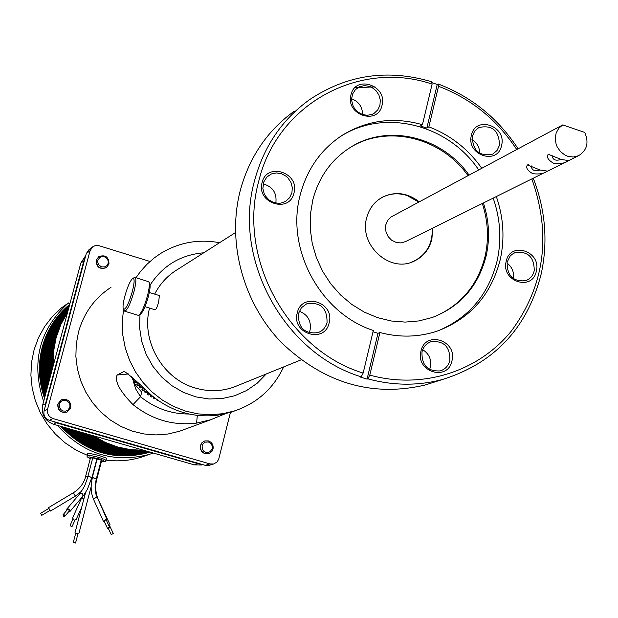 <?xml version="1.0" encoding="UTF-8"?>
<svg xmlns="http://www.w3.org/2000/svg" width="618" height="618" viewBox="0 0 618 618"><rect width="100%" height="100%" fill="white"/><g stroke="black" fill="none" stroke-linecap="round" stroke-linejoin="round"><path stroke-width="0.93" d="M104.218 521.121L105.655 519.854L106.35 520.155L109.664 527.517M108.22 528.784L109.68 527.563L108.992 527.27L107.524 528.49L108.22 528.784M104.573 521.909L103.445 521.399L105.925 519.329L107.099 519.831L106.705 520.943M93.604 499.46L93.565 499.383C90.8 492.855 90.421 485.594 92.437 477.59L96.238 478.579L95.087 487.393L95.937 494.215L107.068 519.753M73.303 542.442L75.751 533.102L77.119 533.334L77.999 533.682L75.55 543.021L73.303 542.442L75.55 543.021M92.406 477.714L91.827 477.536M77.953 533.836L75.713 533.264M63.005 514.809L67.47 509.541L68.737 509.541L69.247 511.071L64.782 516.339L64.272 514.809L63.005 514.809L63.523 516.339L64.782 516.339M66.721 510.429L66.852 509.008L69 509.008L69.865 511.604L68.505 511.943M83.059 495.999L82.209 493.419L80.077 493.434L84.589 486.134L88.08 476.354L91.881 477.343L87.455 489.217L83.839 495.033L69.865 511.604M50.058 510.375L41.777 515.342L40.595 513.357L48.876 508.39M85.802 476.339L85.802 476.3C83.824 483.353 79.683 488.846 73.38 492.762L48.49 507.679L50.498 511.055L75.381 496.1M85.802 476.3L88.011 476.617M74.948 520.232L72.252 526.188L71.17 526.474L70.166 525.292L72.87 519.305M72.553 518.069L74.245 520.132L76.091 519.653L81.684 507.316M113.256 533.566L111.232 534.531M109 526.049L110.043 524.852M149.541 308.081C140.896 341.036 162.82 379.143 195.512 388.081C208.59 391.835 221.383 391.503 233.89 387.092L238.061 385.4M149.332 292.492L159.398 295.574L158.718 301.476C157.474 306.458 156.292 309.232 155.172 309.796L144.991 306.69M266.265 373.967L257.219 383.199L246.605 390.537L234.77 395.721L222.109 398.571L209.038 398.973L196.006 396.895L183.453 392.407L171.819 385.655L161.499 376.849L152.855 366.304L146.188 354.369L141.731 341.46L139.629 328.027L139.962 314.531M123.53 309.409L122.233 322.241L122.82 335.203L125.284 348.019L129.571 360.387L135.581 372.028L143.175 382.681L152.198 392.113L162.418 400.101L173.627 406.482L185.547 411.101L197.93 413.875L210.483 414.748L222.936 413.705L235.01 410.777C257.289 403.036 273.496 388.421 283.631 366.93M110.993 287.324C94.747 297.984 83.917 312.909 78.501 332.09L76.253 344.156L75.875 356.493L77.374 368.815L80.719 380.812L85.832 392.198L92.576 402.689L100.804 412.028L110.298 419.993L120.834 426.397L132.152 431.086L143.971 433.952L156.006 434.933L167.972 434.021L179.583 431.233L184.96 429.247M219.56 242.712C198.247 238.803 178.447 242.488 160.17 253.759L154.199 257.961L146.868 264.396L140.332 271.704L136.014 277.698M149.069 282.31L149.641 283.43C150.568 285.091 150.166 289.394 148.428 296.346C145.724 305.925 143.075 311.889 140.479 314.245L140.379 314.299M135.157 277.436L148.791 281.754C149.795 283.546 149.355 288.212 147.47 295.752C144.542 306.134 141.669 312.6 138.865 315.141L137.976 315.257M132.808 278.363L134.902 277.358C136.439 278.131 136.13 282.882 133.975 291.626C130.568 303.415 127.509 309.958 124.805 311.263L124.087 310.483M106.535 267.494L106.281 267.679C99.745 269.726 96.393 267.262 96.223 260.263L98.586 256.818M96.447 260.101L98.834 256.632C105.408 254.461 108.799 256.91 109 263.971L106.505 267.517C99.969 269.564 96.609 267.092 96.447 260.101M67.262 411.951L66.914 412.113C60.664 413.21 57.621 410.537 57.783 404.095L61.167 399.939M57.992 403.987L61.499 399.761C67.81 398.533 70.908 401.182 70.784 407.71L67.123 412.013C60.873 413.102 57.829 410.429 57.992 403.987M208.699 453.643L208.336 453.751C202.735 454.091 200.085 451.356 200.379 445.555L201.908 442.727L204.589 441.028M200.641 445.47L201.615 443.33L203.662 441.453L204.937 440.912L208.444 440.912C212.09 442.388 213.619 445.107 213.025 449.07L212.028 451.256L209.919 453.141L208.606 453.674L205.23 453.643C201.568 452.167 200.039 449.44 200.641 445.47M124.79 296.346C127.509 286.767 130.135 280.796 132.685 278.432C134.685 277.953 134.577 282.287 132.36 291.433C128.768 303.592 125.809 309.556 123.484 309.324C122.588 307.671 123.021 303.345 124.79 296.346M97.86 260.255L99.838 257.405L102.001 256.54L104.365 256.717L107.262 258.818L108.212 261.043L108.127 263.415L107.03 265.485L105.13 266.829L101.63 266.961L98.725 264.859L97.775 262.635L97.86 260.255M59.413 404.203L60.541 402.071L62.48 400.657L66.049 400.456L69 402.557L69.958 404.805L69.865 407.239L67.856 410.197L65.647 411.125L63.237 410.993L61.112 409.811L59.676 407.818L59.413 404.203M208.467 441.963L211.333 444.018L212.283 446.235L212.221 448.637L210.298 451.565L208.173 452.492L205.848 452.376L203.778 451.217L202.38 449.263L202.094 445.694L203.167 443.585L205.029 442.179L208.467 441.963M435.265 381.785L424.759 385.122C371.518 397.297 323.631 383.005 281.105 342.256C243.083 302.534 226.968 242.727 240.108 191.117C249.185 157.335 267.215 130.699 294.207 111.217M354.917 87.818L375.026 86.852M263.175 183.894C272.832 186.69 277.049 193.079 275.829 203.067L275.829 203.075M299.251 311.217C307.772 314.577 311.387 320.842 310.112 330.012L309.1 332.847M422.697 349.688C429.054 353.728 431.627 359.506 430.422 367.022L429.61 369.494M67.555 312.438L60.811 324.566L56.099 337.722L53.55 351.565L53.241 365.725M534.23 270.9L532.855 274.585L531.225 276.964L528.367 279.444L525.825 280.672C513.187 281.947 506.953 275.775 507.139 262.163L510.02 256.261L512.013 254.346L515.173 252.553C527.957 250.97 534.307 257.088 534.23 270.9M431.827 82.611L437.235 84.473L438.054 83.94C471.31 96.555 498 118.177 518.131 148.791M533.249 178.216C545.447 209.718 548.112 241.553 541.244 273.72C527.509 327.772 494.686 362.998 442.766 379.413C418.278 385.949 393.303 385.763 367.841 378.849L367.069 379.112L377.977 333.303L373.009 331.804M367.069 379.112L360.441 377.096L361.206 376.825C284.079 353.442 232.607 259.375 254.407 181.19C263.631 146.721 281.978 119.568 309.464 99.73C346.914 74.716 387.648 68.722 431.658 81.761L432.121 84.102L422.434 124.697L420.425 125.948L426.845 128.104L437.235 84.473M499.468 145.292L497.034 150.514L492.731 154.098C479.367 156.709 472.577 150.738 472.361 136.184L474.686 131.124L478.772 127.578C492.245 124.635 499.143 130.545 499.468 145.292M379.954 105.13L377.83 109.826L374.168 113.31L372.021 114.407L367.254 115.327L362.341 114.492L357.853 111.997L354.33 108.142L353.071 105.832L351.735 100.819L351.696 98.262L352.754 93.735L355.404 89.641L359.653 86.674L364.45 85.616L369.433 86.358L371.804 87.377L375.953 90.576L378.896 94.963L380.286 100.023L379.954 105.13M291.928 192.723L289.564 197.768L285.493 201.437L280.873 203.121L278.378 203.322L273.403 202.41L268.907 199.861L265.408 195.952L264.172 193.635L262.874 188.583L263.724 182.016L266.937 176.949L271.487 173.928L276.408 172.932L281.468 173.72L286.064 176.215L288.019 178.015L290.954 182.449L292.306 187.555L291.928 192.723M327.053 322.542L326.057 325.377L323.909 328.699L321.769 330.707L318.363 332.592C304.759 334.323 298.108 328.027 298.409 313.689L301.383 307.764L306.59 303.886C320.402 301.708 327.223 307.926 327.053 322.542M449.842 360.495C448.436 365.817 445.23 369.286 440.24 370.893C427.633 371.611 421.561 365.277 422.001 351.889C423.361 346.76 426.42 343.353 431.163 341.661C443.963 340.595 450.19 346.868 449.842 360.495M93.418 435.775L105.13 442.326L117.613 446.992L130.583 449.657L143.724 450.283M536.347 271.155C532.569 291.688 500.835 281.553 506.173 261.422C510.097 240.896 541.631 251.171 536.347 271.155M361.206 376.825L363.152 373.079C287.694 350.112 237.366 258.077 258.664 181.553C276.887 103.94 359.761 59.459 432.121 84.102M501.569 145.493C497.737 165.717 465.987 155.141 471.38 135.342C475.35 115.126 506.907 125.825 501.569 145.493M382.032 105.315C377.915 125.748 345.269 114.878 350.985 94.886C355.25 74.461 387.687 85.462 382.032 105.315M293.998 192.955C289.649 213.921 256.076 203.191 262.086 182.658C266.597 161.692 299.946 172.561 293.998 192.955M329.147 322.828C324.844 344.126 291.294 333.859 297.243 312.971C301.708 291.681 335.041 302.094 329.147 322.828M451.967 360.796C447.957 381.862 415.342 371.881 420.951 351.209C425.114 330.143 457.521 340.263 451.967 360.796M67.601 312.283L60.757 324.512L55.983 337.799L53.418 351.773L53.148 366.072M496.316 196.547C503.57 217.482 504.883 238.471 500.263 259.514C491.179 295.08 469.935 319.019 436.524 331.341C418.177 337.274 399.313 337.667 379.931 332.523L377.977 333.303M363.152 373.079L373.326 330.476C320.379 313.45 285.493 248.907 300.194 194.956C307.107 168.861 321.337 148.838 342.89 134.886C367.555 120.07 394.068 116.671 422.434 124.697M438.548 330.645C469.193 317.498 488.714 294.238 497.119 260.858C501.731 239.884 500.418 218.965 493.195 198.092M67.818 311.472L60.433 324.249L55.342 338.216L52.708 352.963L52.623 368.034M483.4 202.959C489.147 220.595 490.074 238.216 486.173 255.821C478.417 286.08 460.433 306.644 432.206 317.513L418.934 320.92L405.161 322.094L391.217 320.989L377.451 317.621L364.195 312.059L351.789 304.442L340.541 294.948L330.738 283.809L322.627 271.294L316.408 257.729L312.244 243.438L310.236 228.799L310.429 214.16L312.808 199.892C318.927 176.756 331.634 159.135 350.954 147.038C388.282 123.484 442.164 136.756 469.054 175.064M478.703 169.896C447.911 124.125 383.902 108.08 340.24 136.671L339.073 137.42M91.132 435.111L103.5 442.279L116.771 447.316L130.591 450.082L144.573 450.522M434.678 316.609C461.005 305.168 477.807 285.06 485.091 256.292C488.985 238.71 488.065 221.105 482.326 203.492M90.946 435.057L103.361 442.279L116.702 447.339L130.583 450.12L144.643 450.545M68.034 310.661L60.07 323.994L54.639 338.679L51.935 354.214L52.067 370.097M67.841 311.395L60.402 324.226L55.28 338.255L52.638 353.079L52.569 368.228M432.716 228.112L431.882 239.135C429.155 249.68 423.021 257.127 413.481 261.46C389.487 273.04 358.88 244.859 366.605 218.084C369.101 208.544 374.485 201.522 382.766 197.011C395.365 191.217 407.494 192.808 419.159 201.777M413.983 261.244L415.891 260.217M89.092 434.524L102.016 442.249L115.983 447.617L130.545 450.468L145.276 450.731M383.276 196.848L381.329 197.806M380.047 198.61L381.175 197.961M68.057 310.591L60.039 323.979L54.577 338.718L51.866 354.33L52.02 370.282M378.34 199.823L382.403 197.281C390.182 193.395 398.355 192.785 406.938 195.458L418.71 202.016M432.252 228.343C432.7 243.994 426.296 255.079 413.056 261.592L410.607 262.511M413.766 261.283L412.592 261.823M68.227 309.935L59.699 323.786L56.053 332.407L53.944 339.135L51.178 355.435L51.533 372.075M405.74 241.507L401.105 242.936L396.408 242.55L391.503 240.139L388.135 236.601L386.041 232.144L385.462 227.3L385.771 224.913L387.54 220.564L390.653 217.188L522.303 146.559M562.72 124.913L584.744 132.422C589.139 142.735 587.03 150.522 578.425 155.79L573.125 157.026L567.587 156.215L565.037 155.11L560.518 151.657L557.197 146.906L556.107 144.203L555.227 138.532L556.138 133.024L558.734 128.312L562.72 124.913L521.638 146.906M561.159 159.436L568.676 160.61L568.081 160.927C564.883 163.268 560.039 164.04 553.55 163.245C548.011 159.985 546.242 156.987 548.266 154.253L561.159 159.436M540.047 170.02L547.486 171.124L546.938 171.425C543.848 173.689 539.12 174.438 532.762 173.673C527.316 170.483 525.563 167.563 527.494 164.913L540.047 170.02M86.96 433.906L100.456 442.233L115.118 447.942L130.46 450.87L145.956 450.924M68.405 309.278L64.164 315.18L59.32 323.6L55.458 332.577L53.241 339.591L51.626 346.798L50.437 356.617L50.267 364.056L51.024 373.983M68.25 309.873L64.249 315.605L59.668 323.762L56.825 330.213L53.874 339.174L52.314 346.111L51.116 355.543L50.885 362.696L51.487 372.252M561.074 159.405C555.482 161.228 552.469 159.815 552.036 155.149M539.962 169.989C534.616 171.673 531.704 170.298 531.217 165.856M85.245 433.411L99.181 442.225L114.407 448.22L130.359 451.194L146.458 451.07M85.075 433.365L99.058 442.218L114.338 448.243L121.143 449.904L130.344 451.225L137.289 451.549L146.505 451.078M68.567 308.683L64.063 314.747L58.934 323.453L54.863 332.754L52.545 340.047L50.877 347.548L49.695 357.76L49.718 368.089L50.529 375.814M68.42 309.224L64.156 315.134L59.282 323.593L55.404 332.592L53.179 339.637L51.557 346.868L50.367 356.717L50.205 364.187L50.977 374.153M68.583 308.637C61.051 317.899 55.682 328.382 52.484 340.093L50.406 350.159L49.633 357.868L49.54 365.632L50.483 375.983M68.714 308.15C60.788 317.613 55.164 328.397 51.85 340.503C48.621 352.646 48.026 365.006 50.05 377.59M68.722 308.104C60.757 317.582 55.118 328.397 51.788 340.549C48.552 352.724 47.957 365.13 50.012 377.752M68.837 307.664C60.487 317.328 54.593 328.421 51.163 340.958C47.818 353.527 47.3 366.312 49.587 379.321M79.776 431.835C89.386 439.923 100.124 445.686 111.989 449.139C123.878 452.507 135.821 453.28 147.833 451.464C122.789 454.786 100.162 448.266 79.931 431.882M68.961 307.223C60.185 317.065 54.021 328.467 50.467 341.414C47.022 354.4 46.582 367.594 49.139 380.989M68.853 307.617C60.464 317.297 54.546 328.428 51.101 340.997C47.748 353.612 47.231 366.435 49.548 379.467M68.969 307.185C60.162 317.042 53.975 328.467 50.406 341.453C46.953 354.477 46.512 367.702 49.1 381.144M69.069 306.822C59.884 316.833 53.449 328.513 49.78 341.862C46.234 355.25 45.871 368.838 48.698 382.619M76.632 430.931C86.62 439.777 97.914 446.034 110.514 449.703C123.129 453.272 135.782 453.921 148.474 451.65M69.077 306.783C59.853 316.818 53.403 328.521 49.718 341.901C46.157 355.327 45.809 368.954 48.66 382.766M69.162 306.458C59.567 316.625 52.878 328.575 49.092 342.31C45.446 356.092 45.176 370.058 48.274 384.211M69.177 306.428C59.537 316.609 52.824 328.583 49.031 342.357C45.377 356.169 45.106 370.167 48.235 384.35M69.255 306.126C59.251 316.439 52.306 328.652 48.413 342.758C44.666 356.926 44.481 371.256 47.856 385.756M69.262 306.095C59.22 316.424 52.252 328.652 48.351 342.805C44.596 357.003 44.419 371.364 47.818 385.895M69.332 305.833C58.934 316.269 51.734 328.73 47.733 343.206C43.886 357.745 43.793 372.438 47.455 387.27M71.835 429.549C82.325 439.591 94.43 446.613 108.135 450.615C121.862 454.477 135.566 454.894 149.247 451.874M69.401 305.562C58.61 316.115 51.155 328.815 47.053 343.654C43.113 358.556 43.121 373.589 47.053 388.753M69.34 305.802C58.903 316.254 51.68 328.737 47.671 343.253C43.816 357.822 43.731 372.538 47.416 387.409M69.409 305.539C58.579 316.107 51.101 328.822 46.991 343.693C43.044 358.633 43.059 373.697 47.022 388.884M69.471 305.323C58.285 315.983 50.583 328.907 46.373 344.102C42.348 359.359 42.449 374.724 46.667 390.197M69.471 305.307C58.254 315.976 50.529 328.915 46.311 344.141C42.279 359.429 42.387 374.825 46.628 390.329M46.25 391.75C41.723 375.945 41.514 360.224 45.632 344.581C49.958 329.023 57.922 315.86 69.533 305.091C57.953 315.868 50.012 329.008 45.693 344.543C41.584 360.147 41.785 375.844 46.28 391.619M67.594 428.328C78.471 439.452 91.24 447.169 105.91 451.464C120.61 455.582 135.218 455.76 149.726 452.013M45.879 393.133C41.066 377.042 40.757 361.005 44.959 345.029C49.386 329.124 57.59 315.752 69.579 304.906C57.621 315.759 49.432 329.116 45.021 344.983C40.827 360.935 41.12 376.941 45.91 393.009M45.508 394.5C40.409 378.123 40 361.777 44.287 345.47C48.807 329.239 57.258 315.667 69.625 304.744C57.289 315.674 48.861 329.232 44.349 345.423C40.07 361.708 40.471 378.023 45.547 394.377M45.153 395.837C39.768 379.189 39.251 362.55 43.615 345.91C48.235 329.355 56.918 315.589 69.664 304.597C56.949 315.597 48.289 329.348 43.677 345.864C39.32 362.48 39.822 379.097 45.184 395.713M63.345 427.1C74.531 439.344 87.941 447.764 103.569 452.353C119.243 456.725 134.732 456.64 150.027 452.098C117.065 460.588 88.212 452.268 63.461 427.131M44.797 397.15C39.127 380.24 38.509 363.307 42.951 346.343C47.663 329.479 56.586 315.528 69.695 304.473C56.617 315.528 47.717 329.471 43.005 346.304C38.571 363.237 39.181 380.147 44.828 397.026M87.416 455.366L75.759 449.919L64.983 442.758L55.35 434.037L47.076 423.971L40.355 412.778L35.35 400.727L32.175 388.089L30.9 375.165L31.557 362.256L34.114 349.657L38.517 337.652L44.65 326.528L52.375 316.524L61.499 307.864L68.459 302.92L69.726 304.365C56.277 315.474 47.146 329.595 42.341 346.744C37.829 363.994 38.548 381.19 44.481 398.324M87.995 453.179L87.323 455.736C88.498 455.118 92.291 455.667 98.695 457.374C103.407 458.78 105.794 459.846 105.871 460.58C106.335 461.569 104.859 461.87 101.437 461.499C105.547 461.407 104.45 460.441 98.154 458.579L89.046 456.887L88.25 457.428L90.305 458.548C87.524 457.374 86.528 456.432 87.323 455.736L87.308 455.798M87.764 454.06L87.717 453.249C94.963 454.238 101.344 455.953 106.86 458.386L106.35 458.734M91.835 477.513L96.215 478.672M101.105 460.572L101.591 460.904L96.779 479.305M96.601 479.375L96.145 478.942M90.491 457.845L92.715 458.116M88.019 476.602L85.771 476.401M92.314 477.529L97.126 459.097L101.213 460.163L96.385 478.602M91.858 477.436L88.057 476.455M87.934 476.316L92.777 457.853L96.871 458.919L92.036 477.366M68.459 302.92C39.158 329.595 30.877 362.472 43.615 401.538M57.497 425.416C82.928 453.836 113.465 463.515 149.1 454.462L153.318 453.048M106.002 460.086C117.953 461.654 129.626 460.719 141.012 457.274L146.953 455.211M69.672 304.419C41.761 329.657 33.357 360.982 44.465 398.378M60.765 426.358C85.67 452.631 115.018 461.36 148.807 452.538L148.845 452.53C115.072 461.345 85.724 452.623 60.827 426.374M62.016 426.714C86.922 452.523 116.114 461.043 149.587 452.268L150.081 452.113M62.132 426.752C87.038 452.515 116.215 461.013 149.656 452.245L150.074 452.113L149.656 452.245M64.697 427.486C89.147 451.928 117.567 460.124 149.95 452.075C117.613 460.078 89.239 451.897 64.82 427.525M66.072 427.888C90.189 451.565 118.115 459.614 149.85 452.044M66.196 427.919C90.282 451.526 118.162 459.568 149.842 452.044M67.47 428.289C91.232 451.194 118.656 459.104 149.734 452.013M68.892 428.699C92.298 450.831 119.197 458.587 149.595 451.974M69.023 428.737C92.391 450.792 119.243 458.541 149.579 451.967M70.352 429.116C93.364 450.46 119.73 458.062 149.432 451.928M70.483 429.155C93.465 450.429 119.776 458.015 149.417 451.92M71.974 429.587C94.546 450.066 120.301 457.49 149.224 451.866M73.349 429.981C95.543 449.734 120.765 457.011 149.023 451.812C120.819 456.957 95.643 449.703 73.488 430.028M74.902 430.429C96.647 449.371 121.275 456.47 148.783 451.735M75.041 430.476C96.748 449.34 121.321 456.424 148.753 451.727M76.485 430.885C97.768 449.008 121.777 455.937 148.498 451.658M133.225 378.262L132.198 378.772L132.669 377.706M132.198 378.772L132.978 379.815L134.183 379.22M78.107 431.356C98.911 448.653 122.264 455.389 148.189 451.565M134.562 379.599L132.978 379.815M135.914 380.951L134.43 381.669L135.033 380.07M78.262 431.403C99.011 448.622 122.31 455.342 148.158 451.557M134.43 381.669L135.257 382.673L136.864 381.901M137.258 382.287L135.257 382.673M138.587 383.6L136.794 384.458L137.428 382.457M136.794 384.458L137.675 385.416L139.537 384.527M81.491 432.33C101.228 447.942 123.214 454.284 147.439 451.349M139.877 384.859L137.675 385.416M141.259 386.18L139.305 387.107L139.884 384.867M81.646 432.376C101.337 447.911 123.252 454.23 147.401 451.341M139.305 387.107L140.224 388.019L142.21 387.084M83.252 432.839C102.418 447.594 123.662 453.72 146.999 451.225M143.932 388.699L141.931 389.626L142.457 387.316M142.403 387.347L140.224 388.019M83.415 432.886C102.526 447.563 123.7 453.674 146.953 451.21M141.931 389.626L142.897 390.491L144.882 389.572M145.021 389.703L142.897 390.491M146.605 391.124L144.689 392.005L145.037 389.711M144.689 392.005L145.694 392.816L147.547 391.966M147.586 391.99L145.694 392.816M149.262 393.457L147.555 394.23L147.756 392.152M87.13 433.96C104.967 446.876 124.558 452.523 145.902 450.908M147.555 394.23L148.598 394.987L150.205 394.261M88.915 434.469C106.111 446.567 124.913 451.997 145.338 450.746M151.897 395.69L150.529 396.308L150.607 394.601M150.529 396.308L151.603 397.003L152.831 396.462M467.996 175.628C441.136 137.366 387.308 124.118 350.02 147.64L348.266 148.737M154.531 397.807L153.596 398.216L153.588 397.065M153.596 398.216L154.709 398.857L155.466 398.525M93.071 435.675C108.706 445.918 125.639 450.8 143.863 450.321M379.931 332.523L369.796 375.103L367.841 378.849M426.845 128.104L428.877 126.852C450.383 135.095 468.019 148.892 481.777 168.25M438.054 83.94L438.525 86.281L428.877 126.852M157.181 399.784L156.748 399.97L156.717 399.452M438.525 86.281C470.978 98.602 497.05 119.691 516.748 149.533M531.851 178.911C551.519 234.801 544.736 285.454 511.511 330.862C478.672 371.542 422.565 389.719 369.796 375.103M156.748 399.97L158.123 400.449M351.665 98.78C358.811 101.607 362.449 106.868 362.588 114.577M471.974 139.483C477.019 142.719 479.607 147.347 479.738 153.349M506.969 263.021C512.113 267.007 514.261 272.229 513.419 278.672M85.778 255.466L80.834 263.029L42.673 405.068C41.143 414.369 44.751 420.758 53.48 424.257L194.33 464.875L201.924 464.983M85.299 257.243L83.901 260.665L45.547 403.539L45.021 407.332M52.932 421.345L56.423 422.843L198.069 463.724L201.684 464.296M92.406 247.03L88.876 249.796L86.265 253.643L44.063 410.893C43.314 415.458 45.083 418.602 49.378 420.325L205.269 465.331L209.479 465.238M189.015 414.014C171.101 414.091 154.94 408.328 140.541 396.733L141.731 392.136L135.636 385.323L131.201 376.269M224.867 413.921L210.746 419.738L196.578 423.098C173.256 425.918 152.067 419.761 132.994 404.62L140.541 396.733L135.744 389.016L133.156 380.827M149.208 261.236L98.702 245.609L95.311 245.585L92.708 246.791L90.081 250.661L47.625 409.046C46.868 413.651 48.652 416.818 52.978 418.548L209.958 463.917L213.681 463.979L216.972 462.071L218.695 459.228L230.437 412.445M132.994 404.62C119.884 391.264 114.585 381.406 117.08 375.049L124.241 371.418C129.371 374.74 138.71 382.928 152.275 395.999C171.843 411.588 193.588 417.992 217.497 415.226L230.923 412.291L235.473 410.63M196.578 423.098L197.335 415.404M150.104 285.053C162.882 265.524 180.757 254.77 203.731 252.793M235.419 232.607L177.768 269.34C167.802 275.327 160.101 283.592 154.662 294.129M103.445 521.399L93.565 499.383L96.029 497.312L97.196 497.83M73.388 492.762L75.388 496.13L81.978 490.87M72.53 518.116L81.9 497.374L83.754 499.406M98.262 500.194L98.293 499.777M549.278 154.114L548.266 154.253M528.436 164.782L527.494 164.913M42.673 405.068L46.018 403.608M56.617 422.411L53.48 424.257M194.33 464.875L198.27 463.307M84.372 260.719L80.834 263.029M86.265 253.643L90.081 250.661M47.625 409.046L44.063 410.893M52.978 418.548L49.378 420.325M209.958 463.917L205.269 465.331M117.08 375.049L128.706 373.936M123.94 371.526L124.851 371.433M91.163 486.629L78.787 533.875M109.595 525.679L113.31 533.612M98.393 499.869L110.128 524.929M233.89 387.092L301.028 359.877M413.056 261.592L412.5 261.854M404.945 241.901L578.425 155.79M106.52 458.085L105.887 460.518M90.491 457.83L85.647 476.262M97.126 459.097L92.291 477.552M141.012 457.274L149.1 454.462M149.587 452.268L148.845 452.53M381.739 197.59L382.766 197.011M350.954 147.038L350.02 147.64M342.89 134.886L340.24 136.671M431.163 341.661L430.167 342.024M306.59 303.886L305.539 304.388M269.263 175.079L268.49 175.612M357.513 87.849L356.903 88.289M478.772 127.578L478.123 127.957M442.766 379.413L424.759 385.122M515.173 252.553L514.385 252.893M123.484 309.324L124.349 310.993M213.681 463.979L208.969 465.385M124.805 311.263L138.231 315.334M140.479 314.245L138.865 315.141M179.583 431.233L210.746 419.738M230.923 412.291L235.01 410.777M96.624 479.282L95.674 485.254L95.728 489.804L96.825 495.713L98.386 499.846M104.396 521.909L106.605 526.636M108.49 528.745L111.24 534.616M80.077 493.434L66.852 509.008M85.547 492.592L74.971 532.901M104.195 521.082L107.524 528.49"/></g></svg>
